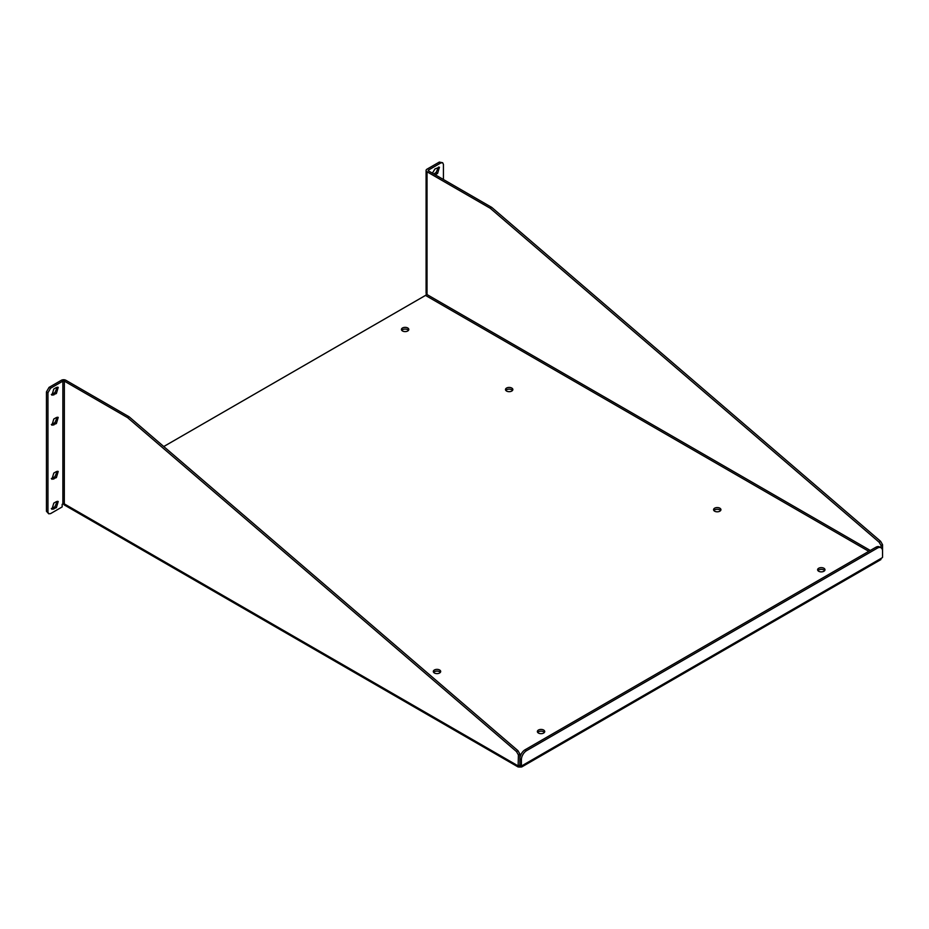 <?xml version="1.0" encoding="UTF-8"?>
<svg xmlns="http://www.w3.org/2000/svg" width="929" height="929" viewBox="0 0 929 929"><rect width="100%" height="100%" fill="white"/><g stroke="black" fill="none" stroke-linecap="round" stroke-linejoin="round"><path stroke-width="1.39" d="M505.806 390.412A3.681 2.125 180 0 1 509.162 389.158A3.681 2.125 180 0 1 512.529 390.412M433.646 672.352A3.681 2.125 180 0 1 437.002 671.098A3.681 2.125 180 0 1 440.358 672.352M713.89 510.555A3.681 2.125 180 0 1 717.246 509.289A3.681 2.125 180 0 1 720.614 510.555M401.769 330.352A3.681 2.125 180 0 1 405.125 329.087A3.681 2.125 180 0 1 408.481 330.352M817.938 570.615A3.681 2.125 180 0 1 821.294 569.361A3.681 2.125 180 0 1 824.65 570.615M537.682 732.424A3.681 2.125 180 0 1 541.05 731.158A3.681 2.125 180 0 1 544.406 732.424M879.914 559.27L882.109 557.806A1.614 0.929 -60 0 1 882.55 557.342L882.55 551.129A7.362 4.25 120 0 0 881.029 547.762A7.362 4.25 120 0 0 877.348 548.133L526.604 750.632A7.362 4.25 120 0 0 521.401 759.643L521.401 765.844A1.614 0.929 -60 0 1 521.843 765.798L521.692 766.971L518.115 766.971L518.405 754.905L516.466 751.549L127.598 417.644L64.368 381.134L64.322 503.89M63.625 503.739A3.182 1.835 120 0 0 64.275 504.946L518.115 766.971M868.801 551.338L425.517 295.41L163.759 446.535M425.517 295.41A1.057 0.615 120 0 0 426.26 294.11L426.399 294.04M506.56 391.051A3.681 2.125 180 0 1 505.492 389.553A3.681 2.125 180 0 1 509.162 387.428A3.681 2.125 180 0 1 512.843 389.553A3.681 2.125 180 0 1 510.578 391.515A3.681 2.125 180 0 1 506.56 391.051M434.4 672.991A3.681 2.125 180 0 1 433.32 671.481A3.681 2.125 180 0 1 437.002 669.368A3.681 2.125 180 0 1 440.683 671.481A3.681 2.125 180 0 1 438.407 673.444A3.681 2.125 180 0 1 434.4 672.991M714.645 511.194A3.681 2.125 180 0 1 713.577 509.684A3.681 2.125 180 0 1 717.246 507.559A3.681 2.125 180 0 1 720.927 509.684A3.681 2.125 180 0 1 718.663 511.647A3.681 2.125 180 0 1 714.645 511.194M402.524 330.979A3.681 2.125 180 0 1 401.444 329.481A3.681 2.125 180 0 1 405.125 327.356A3.681 2.125 180 0 1 408.806 329.481A3.681 2.125 180 0 1 406.53 331.444A3.681 2.125 180 0 1 402.524 330.979M818.693 571.254A3.681 2.125 180 0 1 817.613 569.756A3.681 2.125 180 0 1 821.294 567.631A3.681 2.125 180 0 1 824.975 569.756A3.681 2.125 180 0 1 822.699 571.718A3.681 2.125 180 0 1 818.693 571.254M538.448 733.051A3.681 2.125 180 0 1 537.368 731.553A3.681 2.125 180 0 1 541.05 729.428A3.681 2.125 180 0 1 544.719 731.553A3.681 2.125 180 0 1 542.455 733.515A3.681 2.125 180 0 1 538.448 733.051M519.903 765.31L519.903 767.122L520.089 765.09M517.964 765.798L64.368 503.924L62.87 503.913L62.87 381.134A1.057 0.615 180 0 1 64.368 381.134M882.55 555.612L882.55 544.673L880.611 541.305L491.755 207.411L490.257 208.27L427.015 171.772A3.182 1.835 180 0 1 426.086 170.471L426.086 293.25L427.015 294.551L426.26 294.11M491.755 207.411L428.513 170.901A1.057 0.615 180 0 1 428.513 170.042L428.513 170.901M882.55 544.673L881.052 545.532L881.052 547.785L879.531 546.902A7.362 4.25 120 0 0 875.85 547.262L877.348 548.133M521.401 765.844L519.903 764.985L519.903 758.772L521.401 759.643M526.604 750.632L525.106 749.761A7.362 4.25 120 0 0 519.903 758.772M525.106 749.761L875.85 547.262M62.87 381.134L50.549 388.252L47.948 392.758L47.948 512.123L48.714 513.807L50.549 513.632L62.162 506.92L62.162 504.331L62.87 503.913M50.549 388.252L49.051 387.381L61.372 380.275A3.182 1.835 180 0 1 65.866 380.275L129.096 416.784L127.598 417.644M129.096 416.784L517.964 750.678L516.466 751.549M517.964 750.678L519.903 754.046L518.405 754.905M519.903 754.046L519.903 764.985L518.405 765.844M426.086 170.471A3.182 1.835 180 0 1 427.015 169.171L439.336 162.064L440.834 162.923L428.513 170.042M880.611 541.305L879.113 542.176L490.257 208.27M881.052 545.532L879.113 542.176M56.39 417.539L58.225 417.353L56.39 423.543L51.943 425.227L53.789 419.037L56.39 417.539M56.39 471.595L58.225 471.409L56.39 477.599L51.943 479.283L53.789 473.093L56.39 471.595M56.39 501.637L58.225 501.451L56.39 507.64L51.943 509.324L53.789 503.135L56.39 501.637M56.39 387.498L58.225 387.323L56.39 393.513L51.943 395.197L53.789 389.007L56.39 387.498M49.051 387.381L46.45 391.887L46.45 511.264L48.714 513.807M57.319 417.202L54.892 422.672L51.35 424.518M57.319 471.258L54.892 476.74L51.35 478.574M57.319 501.288L54.892 506.769L51.35 508.616M57.319 387.161L54.892 392.642L51.35 394.488M440.834 162.923L442.668 162.738L443.435 164.421L443.435 179.518M435.236 174.78L437.594 173.421L439.44 167.232L434.993 168.915L432.403 173.142M442.668 162.738L439.336 162.064M433.738 173.92L436.096 172.55L438.523 167.069M882.109 557.806L521.843 765.798M427.015 171.772L427.015 294.551L870.299 550.467M46.45 391.887L47.948 392.758M54.892 422.672L56.39 423.543M53.789 425.041L52.291 424.181M54.892 476.74L56.39 477.599M53.789 479.109L52.291 478.238M54.892 506.769L56.39 507.64M53.789 509.138L52.291 508.279M54.892 392.642L56.39 393.513M53.789 395.011L52.291 394.14M47.948 512.123L46.45 511.264M437.594 173.421L436.096 172.55M880.947 559.548L521.692 766.971"/></g></svg>
